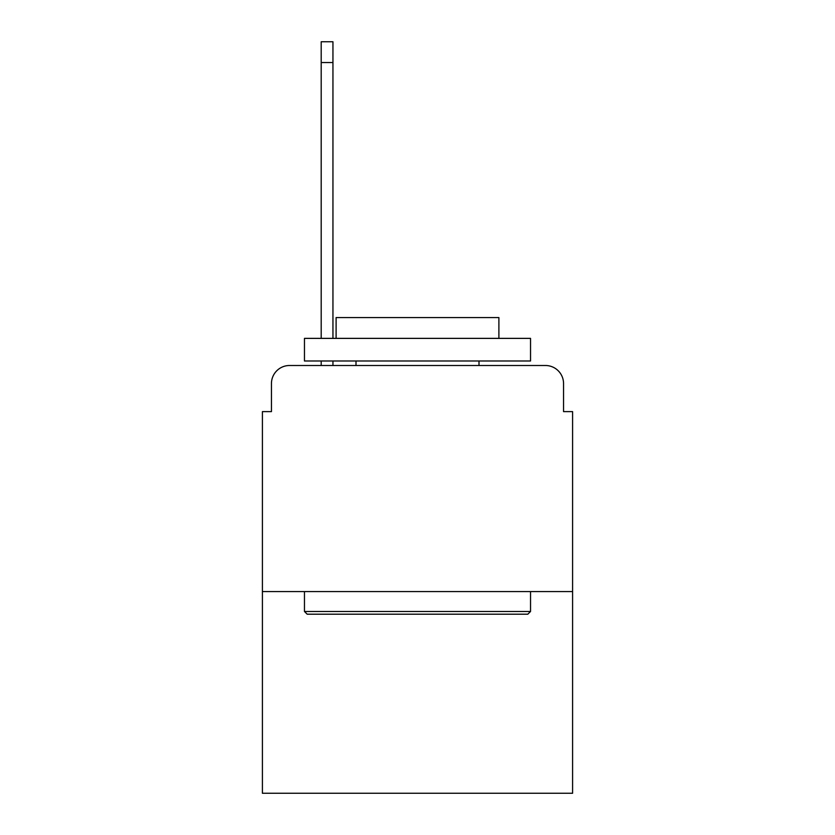 <?xml version="1.0" encoding="UTF-8"?>
<svg xmlns="http://www.w3.org/2000/svg" width="835" height="835" viewBox="0 0 835 835"><rect width="100%" height="100%" fill="white"/><g stroke="black" fill="none" stroke-linecap="round" stroke-linejoin="round"><path stroke-width="1.25" d="M271.448 383.589L271.448 411.624L271.448 383.589A18.088 18.088 0 0 1 289.536 365.5L321.193 365.5L321.193 360.981M572.591 591.587L262.409 591.587L262.409 793.25L572.591 793.25L572.591 411.624L563.552 411.624L563.552 383.589A18.088 18.088 0 0 0 545.464 365.5L289.536 365.5M262.409 591.587L262.409 411.624L271.448 411.624M332.946 360.981L332.946 365.5L346.963 365.5M488.037 365.5L545.464 365.5M563.552 411.624L563.552 383.589M527.824 614.195L307.176 614.195L304.462 611.481L530.538 611.481L527.824 614.195M304.462 338.373L530.538 338.373L530.538 360.981L304.462 360.981L304.462 338.373M498.892 338.373L498.892 317.571L336.108 317.571L336.108 338.373M304.462 591.587L304.462 611.481M530.538 591.587L530.538 611.481M356.002 360.981L356.002 365.5M478.998 360.981L478.998 365.5M321.193 338.373L321.193 41.75L332.946 41.75L332.946 338.373M321.193 62.552L332.946 62.552"/></g></svg>
